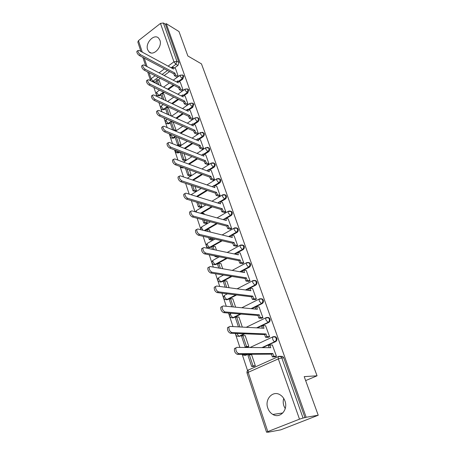 <?xml version="1.0" encoding="UTF-8"?>
<svg xmlns="http://www.w3.org/2000/svg" width="455" height="455" viewBox="0 0 455 455"><rect width="100%" height="100%" fill="white"/><g stroke="black" fill="none" stroke-linecap="round" stroke-linejoin="round"><path stroke-width="0.68" d="M147.625 49.652L148.961 51.83C153.324 56.625 162.611 46.865 159.915 40.211L158.653 38.146C154.245 33.266 144.997 43.015 147.625 49.652M267.785 408.05C268.791 410.928 270.486 413.066 272.863 414.459C280.03 418.97 288.385 409.767 284.955 400.991C283.965 398.267 282.367 396.22 280.149 394.849C272.909 390.072 264.44 399.223 267.785 408.05M285.222 408.647L283.892 405.928C283.044 403.38 282.987 400.872 283.721 398.409M179.173 81.718L182.791 79.113L183.837 76.139L182.876 75.234M184.019 95.692L187.727 93.076L188.78 90.073L187.75 89.129M188.956 109.945L192.755 107.317L193.824 104.286L192.721 103.308M193.989 124.488L197.891 121.855C198.909 121.024 199.267 120.006 198.966 118.795L197.794 117.771M199.119 139.332L203.129 136.682C204.164 135.857 204.523 134.828 204.221 133.594L202.981 132.536M204.346 154.484L208.475 151.822C209.522 151.003 209.892 149.962 209.579 148.705L208.265 147.602M209.675 169.954L213.935 167.275C214.999 166.462 215.369 165.41 215.05 164.13L213.657 162.981M215.113 185.754L219.515 183.058C220.59 182.245 220.965 181.187 220.641 179.879L220.101 179.071L219.156 178.684M220.647 201.895L225.208 199.176C226.3 198.369 226.681 197.299 226.345 195.969L225.771 195.115L224.764 194.729M226.289 218.389L231.021 215.642C232.135 214.84 232.516 213.759 232.175 212.4L231.567 211.507L230.486 211.114M232.039 235.252L236.97 232.471C238.096 231.675 238.483 230.583 238.136 229.195L237.482 228.251L236.327 227.858M237.885 252.491L243.044 249.664C244.187 248.879 244.58 247.776 244.221 246.36L243.527 245.364L242.282 244.978M243.835 270.122L249.255 267.25C250.415 266.465 250.813 265.35 250.449 263.906L249.704 262.853L248.362 262.478M246.178 290.062L255.602 285.228C256.785 284.449 257.189 283.323 256.813 281.85L256.017 280.741L254.572 280.377M251.786 308.729L262.103 303.616C263.303 302.848 263.712 301.711 263.326 300.203L262.472 299.032L260.914 298.685M257.314 327.901L268.746 322.43C269.969 321.668 270.384 320.519 269.986 318.983L269.07 317.744L267.699 317.368M262.649 347.626L275.548 341.682C276.788 340.932 277.209 339.771 276.805 338.196L275.821 336.882L274.359 336.529M153.898 87.423L156.873 96.426M158.897 102.551L161.969 111.833M164.01 118.004L167.173 127.571M169.232 133.798L172.496 143.661M174.572 149.94L177.939 160.109M180.032 166.445L183.501 176.932M185.612 183.319L189.189 194.143M191.322 200.581L195.013 211.746M197.163 218.241L200.974 229.764M203.14 236.316L207.076 248.214M209.26 254.823L213.321 267.102M215.528 273.768L219.719 286.445M221.943 293.174L226.277 306.272M228.524 313.057L232.994 326.588M235.263 333.435L239.887 347.415M242.168 354.331L247.565 370.632M267.876 432.04L266.573 432.227L267.785 431.607L299.492 419.163L278.318 358.893L248.185 372.344L267.785 431.607M318.221 415.239L306.158 417.269L166.223 23.643L178.997 31.549L187.864 55.982L201.468 63.888L317.055 375.802L304.207 376.621L318.221 415.239L280.803 429.827L267.944 432.25M140.925 51.432L137.837 42.07L138.462 40.631L160.467 23.415L163.385 22.995L165.432 24.257L178.986 62.471L177.956 65.418L174.419 68.017M169.556 71.589L164.21 75.519M160.314 78.385L158.067 80.034M156.412 81.252L155.115 82.201L153.011 81.155L152.192 81.502M165.432 24.257L166.223 23.643M279.137 356.31L280.735 356.498L281.793 357.897L303.058 418.048L306.158 417.269M303.058 418.048L299.492 419.163M274.797 356.851L276.464 356.288L272.363 345.032M253.748 366.417L255.323 365.78L251.564 354.587L251.223 354.746M247.281 347.131L248.834 346.477L245.154 335.54L244.835 335.693M267.972 337.343L269.616 336.768L265.629 325.769M261.312 318.278L262.927 317.704L259.043 306.949M242.316 327.094L238.892 316.919L238.596 317.067M254.794 299.646L256.392 299.066L252.605 288.55M235.616 307.171L232.772 298.708L232.488 298.85M248.43 281.435L250.005 280.849L246.309 270.566M229.081 287.725L226.783 280.894L226.51 281.042M242.202 263.621L243.755 263.036L240.149 252.974M222.694 268.74L220.925 263.473L220.664 263.616M217.052 256.938L217.899 256.54M236.111 246.2L237.646 245.615L234.12 235.77M216.461 250.193L215.187 246.422L214.936 246.564M211.393 240.058L212.798 239.319L212.53 238.511M230.15 229.161L231.669 228.569L228.222 218.935M210.364 232.073L209.334 229.877M205.853 223.53L207.241 222.779L206.559 220.755M224.321 212.485L225.816 211.893L222.45 202.464M204.409 214.368L203.851 213.537M200.427 207.349L201.792 206.587L200.718 203.391M218.616 196.162L220.089 195.57L216.796 186.334M195.115 191.504L196.463 190.73L195.013 186.413M213.025 180.18L214.487 179.588L211.262 170.545M189.911 175.977L191.237 175.198L189.428 169.812M207.554 164.534L208.999 163.936L205.842 155.081M184.815 160.769L186.123 159.978L183.968 153.568M202.196 149.206L203.624 148.609L200.53 139.935M179.816 145.867L181.107 145.065L178.622 137.677M196.947 134.191L197.043 134.47L198.357 133.594L195.331 125.097M175.34 131.029L176.193 130.454L173.201 122.287M191.805 119.483L191.902 119.762L193.193 118.88L190.23 110.554M186.766 105.065L186.863 105.35L188.137 104.462L185.236 96.295M171.347 116.036L168.441 108.125M181.824 90.932L181.926 91.222L183.183 90.329L180.334 82.321M166.24 100.856L163.772 94.231M174.066 85.392L168.339 89.521M164.249 92.467L162.589 93.662M160.951 94.845L159.637 95.789L157.106 95.47C155.894 94.395 155.82 93.247 156.895 92.029L156.941 93.019L158.892 95.431L160.706 94.122M178.644 99.48L172.496 103.82M168.191 106.857L167.201 107.551M165.575 108.7L164.244 109.638L161.707 109.325C160.467 108.239 160.393 107.079 161.491 105.844L161.536 106.879L163.499 109.297L165.341 107.994M183.291 113.858L176.665 118.425M170.295 122.827L168.947 123.76L166.393 123.447C165.125 122.355 165.057 121.184 166.177 119.932L166.223 121.013L168.196 123.436L170.068 122.145L172.655 129.891M188 128.532L180.845 133.361M175.107 137.239L173.736 138.161L171.177 137.854C169.942 136.841 169.817 135.709 170.796 134.441M192.766 143.524L185.02 148.631M179.913 152.004L178.627 152.852L176.051 152.55L175.061 150.127M197.589 158.835L189.172 164.261M183.729 167.77L181.033 167.542L180.095 166.467M202.464 174.487L193.278 180.265M207.378 190.491L197.311 196.662M218.798 202.998L218.428 203.22M212.326 206.86L202.009 213.02M224.514 219.418L223.866 219.799M217.285 223.621L207.355 229.383M206.121 230.099L204.989 230.753M230.355 236.196L229.377 236.754M222.228 240.78L210.159 247.588L207.554 247.344C205.996 246.155 205.905 244.853 207.275 243.419L207.326 244.978L209.414 247.429L221.494 240.61M236.327 253.344L234.939 254.1M227.136 258.372L215.812 264.571L213.207 264.338C211.603 263.138 211.507 261.813 212.917 260.351L212.968 261.983L215.061 264.435L226.397 258.23M242.43 270.867L240.553 271.863M231.948 276.43L221.585 281.924L218.986 281.708C217.331 280.496 217.223 279.142 218.679 277.647L218.73 279.359L220.84 281.816L231.214 276.31M236.606 294.982L227.489 299.663L224.901 299.464C223.183 298.235 223.069 296.853 224.565 295.323L224.616 297.121L226.744 299.578L235.866 294.891M240.991 314.087L233.523 317.789L230.947 317.618C229.166 316.367 229.047 314.957 230.588 313.393L230.639 315.281L232.778 317.738L240.257 314.024M244.949 333.816L239.694 336.33L237.135 336.182C235.986 335.614 235.497 334.704 235.667 333.452M248.185 354.291L245.268 355.304L243.465 355.179L242.356 354.326M305.652 380.596L317.055 375.802M178.32 76.474L175.533 68.62M161.241 85.995L159.193 80.609M157.726 95.766L159.637 95.789M162.367 109.627L164.244 109.638M167.11 123.754L168.947 123.76M171.933 138.166L173.736 138.161M176.841 152.869L178.627 152.852M181.852 167.867L183.615 167.844M208.578 247.668L210.159 247.588M214.288 264.662L215.812 264.571M220.123 282.026L221.585 281.924M226.095 299.777L227.489 299.663M232.209 317.914L233.523 317.789M237.88 336.211L239.694 336.33M244.21 355.173L246.007 355.298M154.302 82.548L155.115 82.201M305.015 417.718L283.784 357.869L282.726 356.475L280.707 356.288M176.978 77.071L177.08 77.373M272.517 345.032L269.849 344.992L270.793 347.7L236.737 347.387L235.929 347.921C235.616 350.686 236.577 352.602 238.807 353.677L237.334 354.36C235.104 353.29 234.149 351.374 234.462 348.61L235.275 348.075M269.849 344.992L268.461 345.629L269.172 347.683M238.807 353.677L272.824 353.518L273.779 356.254L272.38 356.885L275.212 356.845M276.441 356.225L273.779 356.254M251.615 354.741L249.3 354.758L247.958 355.378L251.666 366.485L253.918 366.411M249.3 354.758L253.02 365.877L251.666 366.485M255.272 365.803L253.02 365.877M237.334 354.36L271.425 354.149L272.38 356.885M271.425 354.149L272.824 353.518M265.76 325.78L263.081 325.615L264.008 328.26L229.843 326.417L229.001 326.935C228.711 329.585 229.661 331.45 231.857 332.548L230.412 333.248C228.217 332.156 227.267 330.29 227.563 327.64L228.404 327.122M263.081 325.615L261.716 326.269L262.381 328.174M231.857 332.548L265.993 333.947L266.926 336.615L265.544 337.263L268.365 337.354M269.593 336.711L266.926 336.615M245.211 335.705L242.89 335.625L241.571 336.251L245.2 347.108L247.429 347.131M242.89 335.625L246.53 346.488L245.2 347.108M248.76 346.511L246.53 346.488M230.412 333.248L264.617 334.59L265.544 337.263M264.617 334.59L265.993 333.947M259.162 306.96L256.472 306.687L257.376 309.269L223.115 305.965L222.25 306.465C221.977 309.002 222.922 310.828 225.083 311.942L223.661 312.659C221.505 311.55 220.561 309.724 220.834 307.188L221.704 306.687M256.472 306.687L255.13 307.352L255.744 309.11M225.083 311.942L259.316 314.826L260.226 317.431L258.872 318.09L261.682 318.307M262.91 317.641L260.226 317.431M238.955 317.089L236.628 316.919L235.332 317.562L238.443 326.883M236.628 316.919L239.99 326.963M223.661 312.659L257.962 315.486L258.872 318.09M257.962 315.486L259.316 314.826M252.707 288.567L250.011 288.186L250.893 290.711L216.552 286.013L215.664 286.496C215.408 288.925 216.347 290.711 218.474 291.848L217.081 292.576C214.953 291.445 214.015 289.659 214.277 287.23L215.169 286.747M250.011 288.186L248.692 288.862L249.26 290.483M218.474 291.848L252.792 296.137L253.68 298.69L252.349 299.356L255.158 299.691M256.37 299.009L253.68 298.69M232.835 298.889L230.503 298.628L229.223 299.282L231.737 306.795M230.503 298.628L233.29 306.949M217.081 292.576L251.461 296.808L252.349 299.356M251.461 296.808L252.792 296.137M246.4 270.583L243.698 270.094L244.562 272.568L210.153 266.545L209.237 267C208.999 269.337 209.931 271.083 212.024 272.238L210.654 272.983C208.561 271.828 207.634 270.082 207.872 267.75L208.726 267.284M243.698 270.094L242.401 270.788L242.919 272.278M212.024 272.238L246.411 277.874L247.281 280.365L245.973 281.048L248.777 281.486M249.983 280.792L247.281 280.365M226.846 281.093L224.508 280.741L223.257 281.406L225.191 287.196M224.508 280.741L226.744 287.406M210.654 272.983L245.103 278.557L245.973 281.048M245.103 278.557L246.411 277.874M240.234 252.997L237.521 252.411L238.363 254.823L203.903 247.543L202.964 247.975C202.742 250.216 203.669 251.922 205.728 253.099L204.386 253.85C202.321 252.684 201.4 250.978 201.622 248.731L202.424 248.276M237.521 252.411L236.247 253.111L236.719 254.476M205.728 253.099L240.177 260.015L241.031 262.45L239.739 263.144L242.543 263.69M243.738 262.984L241.031 262.45M220.993 263.678L218.65 263.24L217.416 263.917L218.798 268.058M218.65 263.24L220.356 268.331M204.386 253.85L238.892 260.709L239.739 263.144M238.892 260.709L240.177 260.015M234.2 235.792L231.481 235.11L232.306 237.47L197.8 228.984L196.839 229.394C196.634 231.549 197.55 233.222 199.586 234.41L198.261 235.178C196.23 233.989 195.314 232.317 195.519 230.162L196.276 229.724M231.481 235.11L230.224 235.821L230.662 237.066M199.586 234.41L234.08 242.549L234.911 244.932L233.642 245.637L236.446 246.28M237.624 245.558L234.911 244.932M214.743 255.909L214.948 256.523L217.137 256.956M215.261 246.633L212.917 246.121L211.7 246.809L212.553 249.368M215.71 256.102L214.948 256.523M212.917 246.121L214.117 249.698M198.261 235.178L232.812 243.254L233.642 245.637M232.812 243.254L234.08 242.549M228.296 218.957L225.572 218.19L226.38 220.499L191.839 210.858L190.861 211.239C190.673 213.315 191.578 214.953 193.58 216.159L192.283 216.938C190.275 215.738 189.371 214.1 189.564 212.024L190.27 211.598M225.572 218.19L224.338 218.906L224.73 220.038M193.58 216.159L228.114 225.464L228.928 227.796L227.682 228.512L230.48 229.246M231.646 228.518L228.928 227.796M208.623 237.601L209.283 239.575L211.473 240.075M209.653 229.951L207.304 229.365L206.109 230.065L206.462 231.117M210.187 237.965L210.494 238.881L209.283 239.575M207.304 229.365L208.02 231.498M212.678 239.387L210.494 238.881M192.283 216.938L226.869 226.18L227.682 228.512M226.869 226.18L228.114 225.464M222.518 202.486L219.793 201.628L220.578 203.886L186.015 193.153L185.02 193.506C184.844 195.502 185.742 197.112 187.722 198.335L186.442 199.119C184.463 197.902 183.564 196.298 183.74 194.302L184.406 193.887M219.793 201.628L218.571 202.356L218.929 203.374M187.722 198.335L222.279 208.748L223.075 211.029L221.847 211.751L224.645 212.582M225.799 211.842L223.075 211.029M202.651 219.708L203.743 222.978L205.927 223.553M204.21 220.129L204.932 222.279L203.743 222.978M204.158 213.623L201.815 212.968L202.065 213.713M201.815 212.968L201.042 213.429M207.11 222.853L204.932 222.279M186.442 199.119L221.05 209.471L221.847 211.751M221.05 209.471L222.279 208.748M216.859 186.357L214.134 185.418L214.908 187.631L180.328 175.852L179.31 176.176C179.151 178.098 180.043 179.679 181.989 180.914L180.732 181.71C178.781 180.481 177.888 178.9 178.053 176.978L178.673 176.58M214.134 185.418L212.934 186.152L213.253 187.068M181.989 180.914L216.569 192.391L217.348 194.621L216.136 195.354L218.935 196.264M220.072 195.513L217.348 194.621M196.81 202.225L198.317 206.735L200.496 207.372M198.374 202.691L199.489 206.03L198.317 206.735M201.667 206.667L199.489 206.03M180.732 181.71L215.357 193.119L216.136 195.354M215.357 193.119L216.569 192.391M211.325 170.568L208.589 169.55L209.345 171.717L174.765 158.937L173.73 159.233C173.582 161.087 174.47 162.64 176.392 163.885L175.152 164.693C173.23 163.447 172.343 161.9 172.496 160.046L173.076 159.665M208.589 169.55L207.412 170.295L207.69 171.103M176.392 163.885L210.972 176.375L211.74 178.559L210.546 179.298L213.344 180.294M214.47 179.537L211.74 178.559M191.1 185.128L193.005 190.827L195.178 191.521M192.664 185.64L194.16 190.11L193.005 190.827M196.332 190.81L194.16 190.11M175.152 164.693L209.783 177.114L210.546 179.298M209.783 177.114L210.972 176.375M205.899 155.104L203.169 154.012L203.908 156.133L169.328 142.404L168.276 142.671C168.14 144.457 169.021 145.981 170.915 147.238L169.698 148.057C167.798 146.8 166.922 145.276 167.065 143.49L167.605 143.12M203.169 154.012L202.003 154.763L202.248 155.474M170.915 147.238L205.501 160.695L206.246 162.833L205.074 163.584L207.867 164.653M208.981 163.885L206.246 162.833M185.521 168.413L187.801 175.249L189.974 176M187.079 168.97L188.939 174.521L187.801 175.249M191.106 175.283L188.939 174.521M169.698 148.057L204.329 161.44L205.074 163.584M204.329 161.44L205.501 160.695M200.587 139.958L197.851 138.792L198.579 140.868L164.005 126.228L162.947 126.467C162.822 128.196 163.692 129.692 165.563 130.96L164.363 131.785C162.492 130.517 161.622 129.021 161.747 127.292L162.253 126.945M197.851 138.792L196.708 139.548L196.918 140.168M165.563 130.96L200.137 145.338L200.871 147.437L199.711 148.188L202.509 149.331M203.607 148.563L200.871 147.437M180.055 152.061L182.705 159.984L184.872 160.791M181.619 152.664L183.826 159.25L182.705 159.984M185.993 160.063L183.826 159.25M164.363 131.785L198.983 146.095L199.711 148.188M198.983 146.095L200.137 145.338M195.383 125.119L192.647 123.879L193.358 125.916L158.806 110.411L157.731 110.616C157.612 112.283 158.482 113.761 160.325 115.041L159.148 115.871C157.299 114.592 156.435 113.119 156.548 111.452L157.026 111.117M192.647 123.879L191.515 124.647L191.697 125.176M160.325 115.041L194.888 130.295L195.605 132.348L194.461 133.11L197.254 134.327M198.34 133.548L195.605 132.348M175.351 136.324L174.902 136.631L177.706 145.026L179.873 145.89M176.278 136.71L178.815 144.292L177.706 145.026M180.976 145.156L178.815 144.292M159.148 115.871L193.75 131.057L194.461 133.11M193.75 131.057L194.888 130.295M190.281 110.576L187.545 109.274L188.245 111.27L153.716 94.936L152.624 95.106C152.522 96.722 153.381 98.172 155.206 99.463L154.04 100.299C152.215 99.014 151.356 97.563 151.464 95.948L151.907 95.63M187.545 109.274L186.431 110.042L186.584 110.485M155.206 99.463L189.741 115.559L190.446 117.572L189.32 118.34L192.107 119.619M193.182 118.835L190.446 117.572M173.492 122.418L171.143 121.388L173.901 129.624L173.184 130.119M171.143 121.388L170.062 122.139M176.062 130.54L173.901 129.624M154.04 100.299L188.62 116.326L189.32 118.34M188.62 116.326L189.741 115.559M185.282 96.318L182.546 94.953L183.228 96.909L148.734 79.784L147.63 79.926C147.539 81.49 148.393 82.918 150.19 84.221L149.047 85.062C147.244 83.766 146.391 82.338 146.487 80.774L146.902 80.472M182.546 94.953L181.448 95.732L181.573 96.09M150.19 84.221L184.696 101.112L185.384 103.086L184.281 103.859L187.068 105.207M188.12 104.417L185.384 103.086M168.725 108.256L166.388 107.175L165.319 107.926L167.44 114.29M166.388 107.175L169.004 114.99M149.047 85.062L183.593 101.886L184.281 103.859M183.593 101.886L184.696 101.112M180.379 82.349L177.649 80.922L178.314 82.838L143.854 64.957L142.745 65.071C142.66 66.578 143.507 67.988 145.281 69.296L144.155 70.144C142.375 68.841 141.528 67.437 141.619 65.924L142.006 65.634M177.649 80.922L176.659 81.98M145.281 69.296L179.753 86.956L180.43 88.89L179.338 89.669L182.125 91.08M183.166 90.283L180.43 88.89M164.056 94.367L161.718 93.241L160.666 93.997L162.344 99.014M161.718 93.241L163.897 99.753M144.155 70.144L178.667 87.735L179.338 89.669M178.667 87.735L179.753 86.956M175.573 68.642L172.843 67.158L173.497 69.041L139.082 50.437L137.962 50.522C137.882 51.984 138.724 53.371 140.481 54.685L139.367 55.538C137.609 54.23 136.767 52.843 136.853 51.381L137.211 51.102M172.843 67.158L171.842 68.148M140.481 54.685L174.908 73.079L175.573 74.978L174.493 75.763L177.274 77.231M178.303 76.429L175.573 74.978M159.477 80.751L157.14 79.568L156.105 80.336L157.345 84.061M157.14 79.568L158.903 84.835M139.367 55.538L173.833 73.864L174.493 75.763M173.833 73.864L174.908 73.079M182.028 74.819L183.109 75.746L182.063 78.726L178.445 81.337M182.791 79.113L180.112 76.241L180.322 75.047M186.886 88.736L188.051 89.698L186.999 92.706L183.285 95.322M187.727 93.076L185.031 90.215L185.259 88.97M191.834 102.932L193.096 103.933L192.027 106.965L188.222 109.592M192.755 107.317L190.048 104.474L189.963 103.399L190.298 103.171M196.879 117.418L198.243 118.454C198.539 119.665 198.181 120.689 197.163 121.519L193.256 124.158M197.891 121.855L197.163 121.519L195.167 119.017L195.076 117.891L195.44 117.657M202.014 132.2L203.038 132.57L203.493 133.275C203.8 134.509 203.436 135.539 202.401 136.363L198.386 139.02M203.129 136.682L202.401 136.363L200.393 133.861L200.302 132.684L200.683 132.439M207.252 147.295L208.373 147.665L208.851 148.404C209.163 149.661 208.799 150.702 207.747 151.521L203.618 154.188M208.475 151.822L207.747 151.521L205.728 149.012L205.632 147.784L206.041 147.528M212.593 162.702L213.816 163.072L214.328 163.845C214.646 165.131 214.271 166.183 213.207 166.996L208.947 169.681M213.935 167.275L213.207 166.996L211.177 164.482L211.08 163.197L211.512 162.935M218.036 178.445L219.373 178.804L219.913 179.617C220.243 180.925 219.867 181.989 218.787 182.802L214.379 185.504M219.515 183.058L218.787 182.802L216.739 180.282L216.637 178.934L217.098 178.661M223.593 194.53L225.049 194.871L225.623 195.724C225.959 197.06 225.578 198.135 224.48 198.943L219.919 201.667M225.208 199.176L224.48 198.943L222.421 196.418L222.313 195.002L222.802 194.729M229.257 210.966L230.844 211.285L231.453 212.184C231.794 213.549 231.413 214.629 230.298 215.431L223.138 219.594M231.021 215.642L230.298 215.431L228.222 212.906L228.114 211.421L228.632 211.137M235.047 227.773L236.759 228.057L237.413 229.001C237.766 230.389 237.374 231.487 236.242 232.283L228.643 236.572M236.97 232.471L236.242 232.283L234.154 229.752L234.046 228.194L234.587 227.904M240.957 244.949L242.811 245.194L243.505 246.189C243.863 247.611 243.47 248.714 242.322 249.505L234.211 253.947M243.044 249.664L242.322 249.505L240.217 246.974L240.103 245.336L240.678 245.04M246.997 262.524L248.987 262.711L249.732 263.763C250.096 265.214 249.698 266.329 248.532 267.113L239.825 271.737M249.255 267.25L248.532 267.113L246.417 264.577L246.297 262.859L246.906 262.552M253.162 280.507L255.306 280.627L256.097 281.736C256.478 283.215 256.074 284.341 254.885 285.12L245.455 289.966M255.602 285.228L254.885 285.12L252.752 282.583L252.633 280.781L253.27 280.468M259.788 298.781L261.762 298.946L262.615 300.118C262.996 301.631 262.592 302.768 261.386 303.536L251.063 308.661M262.103 303.616L261.386 303.536L259.236 301L259.111 299.1L259.703 298.77M266.471 317.516L268.365 317.687L269.275 318.927C269.673 320.468 269.258 321.617 268.035 322.379L256.586 327.862M268.746 322.43L268.035 322.379L265.874 319.842L265.743 317.846L266.317 317.505M273.336 336.683L275.116 336.859L276.094 338.173C276.504 339.748 276.083 340.914 274.837 341.665L261.926 347.62M275.548 341.682L274.837 341.665C274.001 341.495 273.279 340.647 272.664 339.129L272.528 337.024L273.08 336.677M177.956 65.418L175.897 64.286L171.16 67.778M167.48 70.485L162.128 74.438M158.221 77.316L153.011 81.155L151.071 78.743L155.127 75.74M159.045 72.84L164.42 68.859M168.111 66.129L173.952 61.8L160.467 23.415M138.462 40.631L142.278 52.166M144.252 58.138L147.056 66.618M149.052 72.641L151.071 78.743L150.395 80.125L150.776 80.802M280.348 356.293L280.047 356.299M173.332 85.017L167.599 89.152M163.504 92.103L161.849 93.303M177.911 99.122L171.757 103.467M167.446 106.51L166.456 107.209M182.552 113.517L175.926 118.095M187.261 128.208L180.106 133.048M175.289 136.301L172.991 137.854L171.006 135.431L170.892 134.481M192.027 143.217L184.275 148.341M179.168 151.714L177.882 152.567L176.022 150.503M196.856 158.55L188.427 163.988M182.978 167.503L182.341 167.269M207.514 170.585L207.059 170.87M201.73 174.225L192.533 180.009M213.003 186.351L212.337 186.755M206.644 190.247L196.566 196.429M218.605 202.452L217.7 202.993M211.586 206.644L200.484 213.276M216.546 223.422L204.244 230.571M244.21 333.788L238.955 336.308L236.697 333.492M247.446 354.297L245.268 355.304L243.852 354.32M225.219 294.988L227.409 293.85M219.293 277.317L223.507 275.059M213.503 260.027L219.31 256.819M207.833 243.106L214.925 239.074M202.282 226.544L201.758 226.852L201.81 228.33L203.038 230.275M196.85 210.324L196.355 210.619L196.446 212.144M191.532 194.439L201.212 188.461M166.524 119.693L167.036 119.335M161.815 105.617L163.277 104.582M157.202 91.808L159.489 90.147M247.071 373.123L248.185 372.344L248.134 370.142L248.703 369.767L248.134 370.142C247.093 370.905 246.735 371.9 247.071 373.123L266.567 432.216M283.784 357.869L281.793 357.897L278.318 358.893L278.181 356.674L278.71 356.31M178.986 62.471L176.932 61.323L175.897 64.286L173.952 61.8L176.932 61.323L163.385 22.995M150.906 52.894L148.961 51.83M282.828 412.975L272.863 414.459M275.821 336.882L272.528 337.024L250.017 347.512M269.07 317.744L265.743 317.846L246.189 327.299M262.472 299.032L259.111 299.1L241.81 307.768M256.017 280.741L252.633 280.781L237.106 288.823M249.704 262.853L246.297 262.859L232.209 270.406M243.527 245.364L240.103 245.336L227.199 252.462M237.482 228.251L234.046 228.194L222.137 234.968M231.567 211.507L228.114 211.421L217.052 217.894M225.771 195.115L222.313 195.002L211.984 201.218M220.101 179.071L216.637 178.934L206.945 184.918M214.544 163.356L211.08 163.197L201.946 168.981M209.101 147.966L205.632 147.784L196.998 153.392M203.766 132.894L200.302 132.684L192.112 138.132M198.539 118.124L197.811 117.782L195.076 117.891L187.284 123.191M193.415 103.649L192.687 103.291L189.963 103.399L182.529 108.563M188.393 89.464L187.665 89.089L184.946 89.186L177.837 94.236M183.467 75.553L182.739 75.16L180.026 75.257L173.219 80.194M210.415 221.784L201.758 226.852C200.792 227.682 200.564 228.66 201.082 229.792M205.831 204.921L196.355 210.619L195.496 211.882M187.335 178.241L196.583 172.377M183.49 162.162L191.959 156.662M179.566 146.47L187.358 141.289M175.602 131.142L182.791 126.251M171.609 116.156L178.269 111.526M167.605 101.505L173.787 97.114M163.601 87.167L169.357 82.992M282.726 356.475L278.181 356.674L248.134 370.142M142.898 57.421L145.702 65.912M147.693 71.947L150.372 80.063M234.462 348.61L235.929 347.921M227.563 327.64L229.001 326.935M220.834 307.188L222.25 306.465M214.277 287.23L215.664 286.496M207.872 267.75L209.237 267M201.622 248.731L202.964 247.975M195.519 230.162L196.839 229.394M189.564 212.024L190.861 211.239M183.74 194.302L185.02 193.506M178.053 176.978L179.31 176.176M172.496 160.046L173.73 159.233M167.065 143.49L168.276 142.671M161.747 127.292L162.947 126.467M156.548 111.452L157.731 110.616M151.464 95.948L152.624 95.106M146.487 80.774L147.63 79.926M141.619 65.924L142.745 65.071M136.853 51.381L137.962 50.522"/></g></svg>
